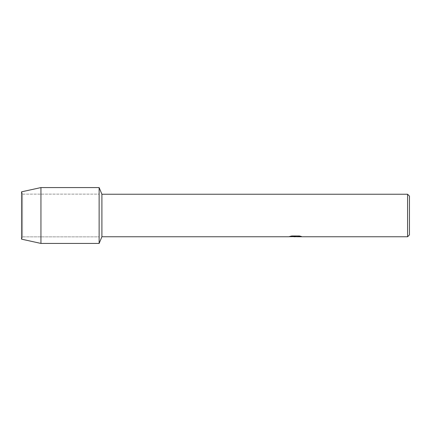 <?xml version="1.0" encoding="UTF-8"?>
<svg xmlns="http://www.w3.org/2000/svg" width="431" height="431" viewBox="0 0 431 431"><rect width="100%" height="100%" fill="white"/><g stroke="black" fill="none" stroke-linecap="round" stroke-linejoin="round"><path stroke-width="0.32" stroke-dasharray="2.15 1.62" d="M22.579 236.856L21.55 239.162L21.55 191.838L22.579 194.144L99.13 194.144L99.13 236.856L22.579 236.856L22.579 194.144L22.579 236.856L21.55 239.162L21.55 191.838L22.579 194.144L22.579 236.856L22.579 194.144L99.13 194.144L99.13 236.856L99.13 194.144L99.13 236.856L22.579 236.856M295.434 236.587L300.17 236.263L300.17 236.592L297.169 236.727M300.17 236.592L300.17 236.296L295.424 236.727M297.169 236.759L300.17 236.624M301.355 236.441L299.329 235.951L291.782 235.983M293.667 236.727L291.431 235.951L294.233 236.727M291.782 235.951L289.907 236.398M295.903 236.398L288.748 236.727M289.158 236.576L291.685 235.902M291.685 235.935L289.158 236.603M409.45 196.105L409.45 234.895M407.586 194.241L407.586 236.759M101.905 194.241L101.905 236.759M99.13 187.571L99.13 243.429L99.13 187.571M40.945 187.571L40.945 243.429"/><path stroke-width="0.65" d="M289.907 236.398L295.903 236.43L288.63 236.759L101.905 236.759L99.13 243.429L40.945 243.429L21.55 239.162L21.55 191.838L40.945 187.571L99.13 187.571L101.905 194.241L407.586 194.241L409.45 196.105L409.45 234.895L407.586 236.759L297.169 236.759L301.355 236.441M101.905 236.759L101.905 194.241M99.13 243.429L99.13 187.571L99.13 243.429M295.424 236.727L293.667 236.727M295.138 236.759L294.233 236.759M407.586 236.759L407.586 194.241M295.903 236.43L289.788 236.43L291.782 235.983L299.329 235.983L301.517 236.484L297.094 236.748M288.748 236.727L295.434 236.619M295.127 236.727L297.094 236.727M40.945 243.429L40.945 187.571M21.55 239.162L21.55 191.838"/></g></svg>
